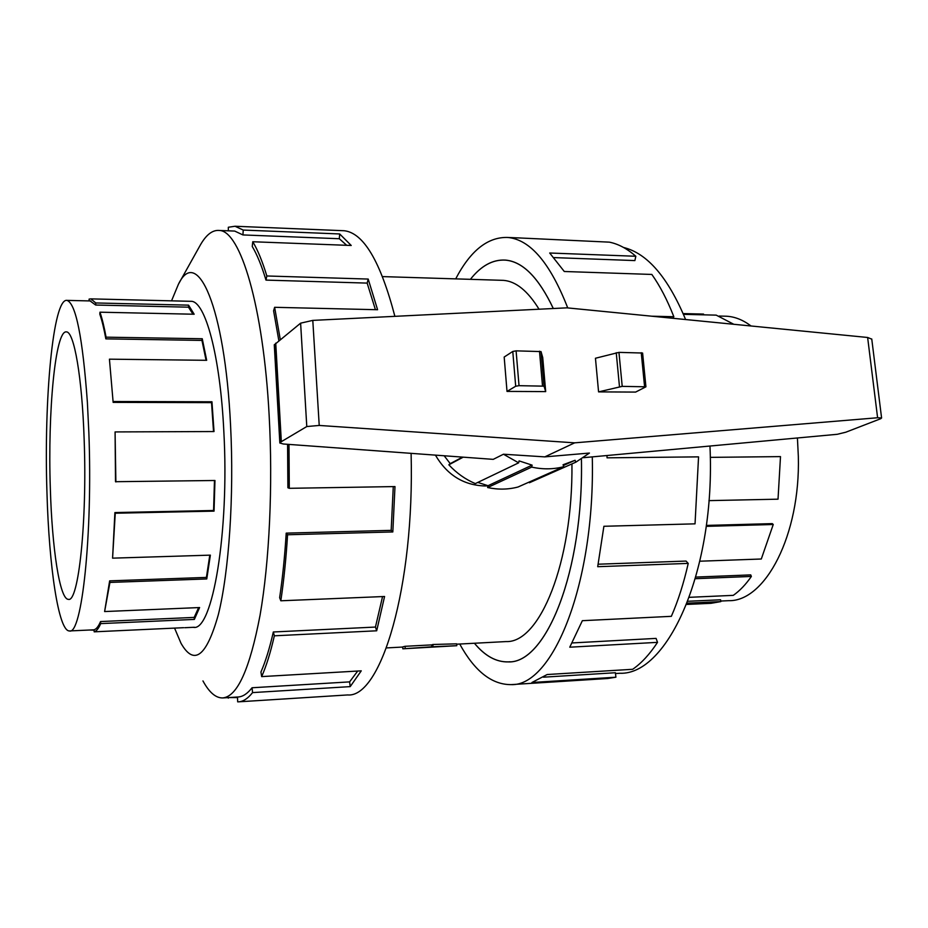 <?xml version="1.0" encoding="UTF-8"?>
<svg xmlns="http://www.w3.org/2000/svg" width="928" height="928" viewBox="0 0 928 928"><rect width="100%" height="100%" fill="white"/><g stroke="black" fill="none" stroke-linecap="round" stroke-linejoin="round"><path stroke-width="1.39" d="M553.285 308.514C538.704 277.704 522.742 261.568 505.377 260.13C492.745 259.422 481.087 265.814 470.392 279.34C481.064 265.791 492.733 259.376 505.377 260.084C522.754 261.534 538.727 277.681 553.308 308.514M539.04 309.221C527.777 290.916 515.922 281.3 503.452 280.36L501.074 280.291M724.223 316.17L726.543 316.228C734.872 316.68 743.038 319.94 751.065 325.995M733.816 324.29L716.219 315.137L683.484 314.348M683.159 313.583L703.54 314.082L703.528 314.836M84.146 439.269C87.29 521.617 78.474 602.887 68.405 599.337C59.728 599.674 52.026 548.1 50.321 488.07C47.699 412.032 55.297 329.637 66.456 331.899C74.043 331.632 82.093 376.907 84.146 439.269M46.968 492.896C49.045 566.648 58.487 631.342 69.426 630.947C81.745 635.494 92.823 535.12 88.844 432.483L87.383 402.323C82.662 337.444 75.876 303.468 67.013 300.382C53.012 297.83 43.813 399.91 46.968 492.896M198.65 607.585L194.172 617.41L100.56 621.551C98.461 626.423 96.315 629.149 94.122 629.729L94.18 631.829L183.628 627.688M209.798 555.164L206.41 577.413L109.655 580.858L104.609 611.552L199.601 607.55L194.358 619.417L100.711 623.604C98.577 628.511 96.396 631.26 94.18 631.829M214.472 480.507L213.579 510.493L114.898 512.569L112.578 558.157L210.366 555.141L206.77 578.944L109.933 582.424L104.609 611.552M113.146 402.381L109.434 359.171L113.146 402.381L211.526 402.624L211.955 401.778L214.02 431.543L115.084 431.926L115.513 481.702L214.96 480.495L214.043 511.131L115.258 513.23L112.578 558.157M115.084 431.926L115.872 481.934M94.134 630.193L89.61 630.019M709.966 446.032C715.824 569.572 667.928 675.166 619.974 673.264L615.484 673.542M592.284 456.889C595.277 583.306 552.856 686.662 511.05 684.62C491.747 684.702 474.637 671.176 459.72 644.032M511.386 684.597L607.666 678.507L615.902 677.208L531.918 682.498L547.172 674.528L632.687 669.285C641.434 663.23 649.716 654.252 657.523 642.35L569.769 647.199L582.355 620.693L671.35 616.331C678.113 600.88 683.739 583.236 688.228 563.4L597.702 566.695L603.896 526.28L695.037 523.844L698.552 456.866L607.04 457.829L607.005 455.532M688.228 563.4L686.047 561.069L598.2 564.212M657.523 642.35L656.084 638.394L572.147 642.942M615.902 677.208L615.392 672.73L543.425 677.185M192.92 627.34L193.523 627.351C212.28 631.469 229.483 532.475 223.834 431.497C220.203 355.459 205.25 301.148 191.145 301.287L189.706 301.287M202.954 680.92C209.171 692.381 215.748 698.053 222.685 697.937C237.313 696.696 249.771 669.123 260.06 615.229C269.398 561.788 273.029 485.495 269.132 415.129C263.32 305.776 240.271 230.643 219.275 230.457C212.326 229.819 205.83 235.004 199.787 246.013L178.605 283.933M174.557 628.105L181.006 643.278C194.045 666.165 206.468 656.664 218.3 614.765C228.984 572.135 234.204 495.865 230.562 425.233C224.843 306.112 197.014 245.352 178.385 284.328L171.541 300.846M394.887 316.344C380.503 261.499 363.625 232.974 344.242 230.736L341.701 230.631M228.334 230.817L228.334 227.256L235.016 226.246L243.24 230.063L339.694 233.96L351.225 245.479L252.764 241.744C257.729 249.98 262.415 261.394 266.835 275.976L368.196 279.061L377.58 309.732L274.63 307.307L280.279 339.509M274.63 307.307L273.598 310.81L278.852 340.657M375.422 309.685L367.163 283.098L368.196 279.061M252.764 241.744L252.242 246.477C257.091 254.597 261.673 265.802 265.988 280.105L367.163 283.098M346.712 245.305L339.312 238.728L339.694 233.96M232.731 230.991L234.703 231.072L242.927 234.935L339.312 238.728M575.824 462.19L589.442 453.061L544.794 456.878L503.463 454.221L518.648 462.84L519.077 460.891L532.115 465.137L531.686 467.097C542.694 469.522 553.401 469.394 563.806 466.691L563.052 464.766L575.082 460.276L575.824 462.19L529.424 482.734L529.157 482.073M563.806 466.691L518.01 487.014C508.15 489.601 498.023 489.775 487.629 487.536L488.047 485.704L477.781 482.421M518.648 462.84L475.322 483.604C465.322 479.335 456.495 473.071 448.839 464.8L450.242 463.652L444.152 455.764M871.763 339.149L867.634 337.479L566.938 307.841L312.794 320.392L300.614 323.164L274.282 344.845L279.838 442.969M544.794 456.878L574.664 442.842L877.598 417.751L881.588 417.983L880.707 418.714L845.791 432.216L837.218 434.304L583.48 457.69M503.463 454.221L493.232 459.36L283.272 443.99L279.838 443.004L281.335 441.67L306.785 426.544L319.22 425.442L574.664 442.842M545.687 391.604L507.013 391.407L515.69 386.245L519.03 385.677L544.028 386.164L545.687 391.604L542.729 357.547L541.024 351.584L516.096 350.854L512.778 351.457L504.182 357.036L507.013 391.407M544.028 386.176L541.024 351.608L544.028 386.164M645.923 386.802L642.605 353.034L618.953 352.373L595.451 358.254L598.572 391.883L622.212 386.361L645.923 386.802L635.622 392.08L598.572 391.883M616.238 352.71L619.475 386.686M300.614 323.164L306.785 426.544M275.744 343.163L281.335 441.67M575.082 460.276L563.342 465.508M531.686 467.097L487.629 487.536M532.115 465.137L488.047 485.704M462.527 457.11L450.242 463.652M463.211 457.168L448.839 464.8M242.927 234.935L243.24 230.063M265.988 280.105L266.835 275.976M287.576 444.303L287.889 487.745L289.292 488.314L394.98 486.574L392.822 531.941L287.564 534.76L286.207 533.136L391.175 530.352L393.275 486.597M391.175 530.352L392.822 531.941M288.991 444.408L289.292 488.314M286.207 533.136C284.768 556.452 282.576 577.982 279.641 597.69L280.824 600.787L384.575 596.495L376.687 630.796L274.352 635.808L273.331 631.98L375.446 627.061L382.556 596.576M375.446 627.061L376.687 630.796M287.564 534.76C286.091 558.633 283.84 580.638 280.824 600.787M273.331 631.98C269.607 648.324 265.478 661.664 260.942 672.011L261.661 676.605L361.259 670.84L350.216 686.616L252.567 692.601L252.056 687.764L349.601 681.883L357.698 671.048M349.601 681.883L350.216 686.616M274.352 635.808C270.547 652.488 266.313 666.084 261.661 676.605M237.498 697.021L237.684 701.846L238.473 701.835C243.206 701.603 247.904 698.517 252.567 692.601M237.522 697.578L228.346 697.589M252.056 687.764C247.44 693.68 242.788 696.754 238.102 696.986L222.906 697.926M228.346 698.146L227.708 697.624M238.693 701.823L347.617 694.944C380.898 698.1 414.677 587.285 411.104 453.351M651.769 316.204L673.844 316.726L672.939 318.292M673.844 316.726C667.302 299.988 659.97 285.894 651.839 274.444L564.282 271.498L549.701 253.008L635.831 256.267L634.88 260.582L554.016 257.601M635.831 256.267C627.119 248.634 618.303 243.925 609.36 242.15L517.882 237.881M623.558 247.474C647.28 253.286 667.963 277.31 685.606 319.534M581.427 459.047C583.724 571.625 545.966 663.822 508.312 661.908C496.236 662.221 484.938 656.003 474.405 643.243M455.694 278.876C470.473 250.595 487.838 236.802 507.79 237.464C530.236 239.563 550.211 263.042 567.739 307.922M114.898 512.569L115.258 513.23M109.655 580.858L109.933 582.424M100.56 621.551L100.711 623.604M89.111 300.916L89.111 299.094L90.898 298.874L95.758 302.957L95.677 305.034L188.465 307.18L188.581 305.15L194.161 314.232L99.957 312.191C102.126 318.455 104.168 326.784 106.07 337.166L105.85 338.871L201.956 340.414L202.258 338.743L206.677 360.308L109.434 359.171M90.086 300.939L95.677 305.034M105.85 338.871C103.971 328.616 101.964 320.38 99.818 314.186L99.957 312.191M113.471 401.511L211.955 401.778M106.07 337.166L202.258 338.743M95.758 302.957L188.581 305.15M193.012 314.209L188.465 307.18M206.074 360.308L201.956 340.414M213.533 431.555L211.526 402.624M213.579 510.493L214.043 511.131M206.41 577.413L206.77 578.944M194.172 617.41L194.358 619.417M686.639 604.441L711.022 603.316L720.824 601.599L720.592 599.79L687.88 601.274M689.365 597.319L733.282 595.358C739.72 590.858 745.752 584.547 751.378 576.439L750.729 574.896L695.861 577.077M699.909 561.208L761.296 559.004L773.244 524.506L772.293 523.624L706.347 525.422M708.946 500.633L778.024 499.171L780.494 456.611L710.268 457.365M773.244 524.506L706.22 526.35M751.378 576.439L695.397 578.689M720.824 601.599L687.149 603.154M797.419 437.981L798.335 456.437C800.458 535.236 765.182 601.773 728.619 600.683L720.754 601.042M402.833 648.811L402.706 646.886L405.06 646.306L431.659 644.89L431.787 646.804L456.785 645.702L402.833 648.811L431.787 646.804M405.06 646.306L405.2 648.231M431.659 644.89L432.889 644.484L433.028 646.514M432.889 644.484L456.646 643.835L456.785 645.702M456.669 644.194L506.085 641.573C539.609 643.22 572.959 563.041 571.95 463.907M488.012 485.831L485.031 485.97C463.606 485.298 447.076 475.02 435.418 455.126M474.44 643.243C484.961 655.968 496.248 662.186 508.3 661.873C545.954 663.787 583.7 571.613 581.415 459.058M515.69 386.245L512.778 351.457M519.03 385.677L516.096 350.854M542.497 385.828L539.493 351.202M641.248 352.698L644.566 386.5M618.953 352.373L622.212 386.361M274.433 344.508L279.989 442.726M312.794 320.392L319.22 425.442M867.634 337.479L877.598 417.751M506.05 260.153L505.377 260.13M382.568 276.602L503.452 280.36M719.212 316.042L726.543 316.228M94.122 629.81L69.635 630.936M194.439 627.258L184.765 627.711M344.242 230.736L235.016 226.246M219.275 230.457L234.703 231.072M871.752 338.975L881.588 417.983M507.79 237.464L521.176 238.02M191.528 301.333L90.898 298.874M90.851 300.962L67.013 300.382M386.466 647.918L402.717 647.048M510.052 661.768L508.73 661.85"/></g></svg>

